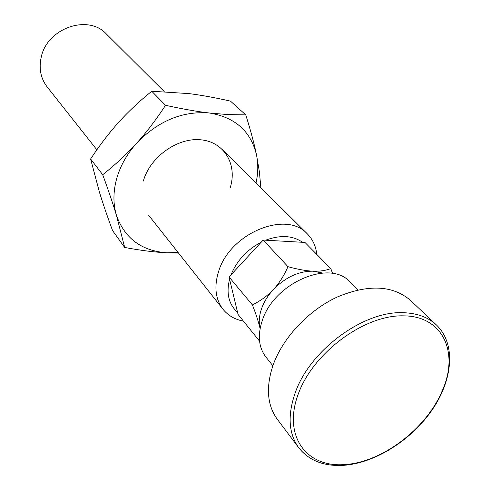 <?xml version="1.0" encoding="UTF-8"?>
<svg xmlns="http://www.w3.org/2000/svg" width="490" height="490" viewBox="0 0 490 490"><rect width="100%" height="100%" fill="white"/><g stroke="black" fill="none" stroke-linecap="round" stroke-linejoin="round"><path stroke-width="0.73" d="M410.528 300.401C392.802 285.254 368.443 284.09 337.457 296.916C308.718 310.133 282.951 337.512 273.12 365.001C265.727 387.112 267.124 405.205 277.303 419.281L298.814 447.854C288.592 433.717 287.403 415.342 295.25 392.729C309.919 350.154 363.807 310.574 403.313 312.712C417.162 313.153 428.217 317.257 436.48 325.011L410.528 300.401M357.847 289.909L349.964 282.001C330.113 258.83 273.788 282.92 262.193 320.803C257.452 335.448 258.683 347.52 265.892 357.02L272.857 365.748M96.879 149.799L47.126 86.877C40.737 78.467 38.753 68.637 41.178 57.379C46.893 28.2 88.243 13.843 106.379 34L164.193 91.514M243.45 321.146C234.9 319.511 228.089 315.56 223.011 309.3C215.484 299.341 213.965 286.907 218.454 272.011C229.394 233.32 286.374 209.8 307.414 233.981C312.779 239.432 315.891 246.231 316.76 254.377M259.565 341.15L238.036 314.421L237.528 312.308C228.732 304.357 226.08 293.314 229.577 279.178L229.05 276.966L252.411 304.939C260.711 300.756 267.705 295.617 273.408 289.523C267.908 295.495 263.939 301.932 261.507 308.835C259.167 315.738 258.647 322.157 259.963 328.092L260.098 328.649M322.432 273.022L313.036 271.184C298.735 271.099 285.523 277.211 273.408 289.523C279.079 283.404 283.943 275.79 287.985 266.689C297.859 269.39 306.207 270.89 313.036 271.184C319.848 271.454 325.764 270.578 330.793 268.569L304.945 242.434L263.197 240.057L229.05 276.966M260.092 328.668L259.963 328.092C258.573 322.004 256.062 314.292 252.411 304.939M330.793 268.569L332.575 273.451M237.528 312.308L229.577 279.178M263.197 240.057L287.985 266.689M231.017 274.841C236.835 260.656 246.905 249.771 261.219 242.195M265.66 240.198C280.329 234.753 292.64 235.451 302.581 242.299M124.693 247.462C140.795 250.47 154.877 252.246 166.931 252.803C141.537 250.923 124.693 238.403 116.418 215.251L124.693 247.462L112.571 230.6C107.249 216.176 102.9 203.466 99.519 192.46L90.613 158.981C99.893 144.942 109.221 132.735 118.611 122.365C127.951 111.965 139.001 101.589 151.741 91.244L189.079 93.615C201.163 95.133 214.963 97.639 230.465 101.118L245.747 114.874L227.856 114.587L209.408 113.006C235.206 117.3 250.923 131.332 256.552 155.116C258.34 164.052 258.169 173.307 256.037 182.874M116.608 178.875C120.264 165.926 126.947 154.019 136.661 143.16C126.879 153.989 115.567 164.511 102.716 174.734C108.474 190.494 113.037 203.999 116.418 215.251C113.061 203.938 113.129 191.817 116.608 178.875M260.858 187.67L259.369 171.721L256.552 155.116C254.249 143.815 250.647 130.401 245.747 114.874M178.06 252.454L166.931 252.803L178.519 253.036M209.408 113.006C196.98 111.561 182.36 108.988 165.547 105.295C156.09 119.744 146.467 132.361 136.661 143.16C158.27 120.871 182.519 110.82 209.408 113.006M143.337 181.067C150.05 156.8 177.852 137.12 201.249 139.852C224.763 142.229 237.656 165.204 230.073 188.166M102.716 174.734L90.613 158.981M165.547 105.295L151.741 91.244M403.797 315.86C364.885 314.457 313.239 352.42 298.245 394.052C282.663 435.671 306.054 467.405 343.949 464.606C381.483 462.86 426.374 428.94 442.17 390.916C459.387 353.002 443.199 316.081 403.797 315.86M298.814 447.854C308.927 460.478 323.578 466.315 342.761 465.384M343.343 465.347C375.144 463.203 411.655 440.026 432.394 409.542C453.146 379.119 455.902 343.606 436.48 325.011M223.011 309.3L148.77 215.422M307.414 233.981L222.564 149.572"/></g></svg>
